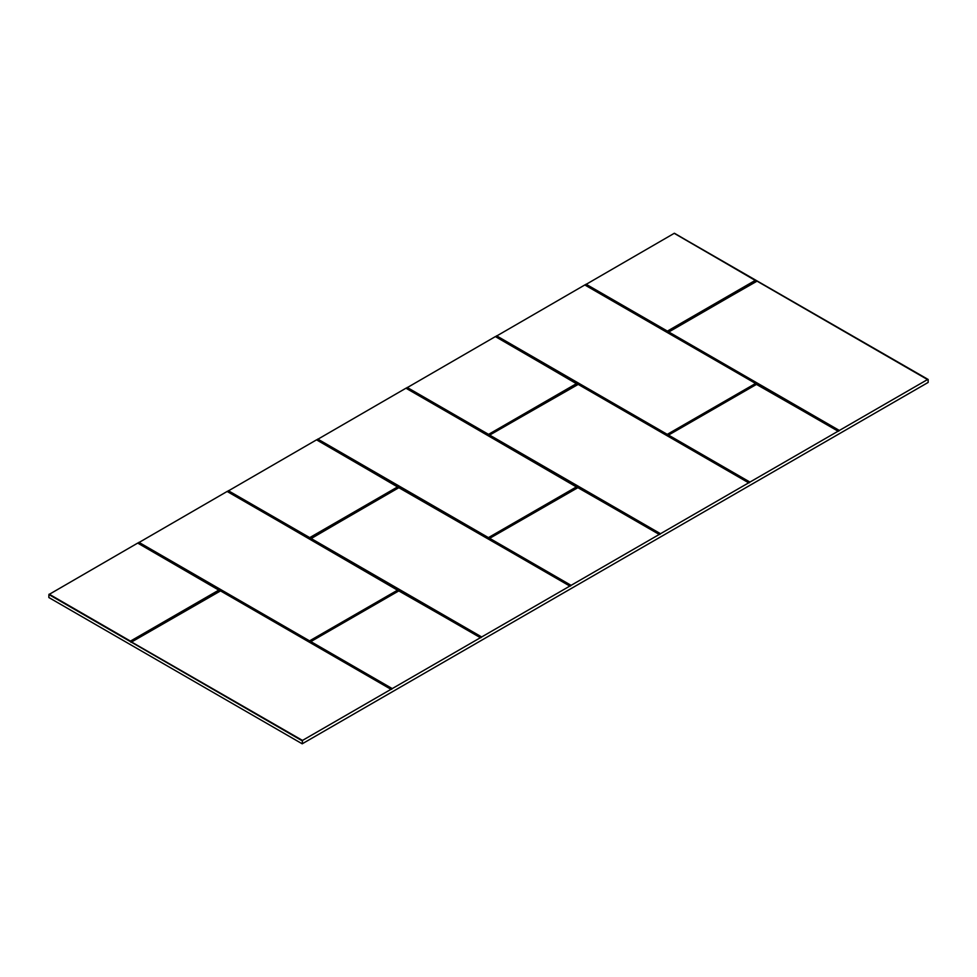<?xml version="1.0" encoding="UTF-8"?>
<svg xmlns="http://www.w3.org/2000/svg" width="977" height="977" viewBox="0 0 977 977"><rect width="100%" height="100%" fill="white"/><g stroke="black" fill="none" stroke-linecap="round" stroke-linejoin="round"><path stroke-width="1.47" d="M302.247 740.835L48.899 594.553L48.85 597.533L302.211 743.815L928.15 382.434L928.15 379.467L927.515 379.565L302.491 740.419L302.211 743.815M48.899 594.553L137.806 543.029L219.031 589.937M302.491 740.419L130.869 641.608L219.312 590.548M131.529 641.852L220.314 590.78L390.995 689.322M137.94 543.114L227.226 491.407L397.871 589.937L227.226 491.407M674.46 233.344L928.15 379.467M585.04 284.979L674.325 233.271L755.551 280.179M495.62 336.601L584.905 284.905L755.551 383.436M406.2 388.223L495.486 336.528L576.711 383.436M316.78 439.858L406.066 388.15L576.711 486.68M227.36 491.48L316.646 439.784L397.871 486.68M749.542 482.577L668.268 435.119L756.283 384.303L838.498 431.223M749.738 482.333L668.476 435.107L756.687 384.279L838.095 431.199M570.702 585.834L489.428 538.364L577.651 487.535L659.658 534.468M570.898 585.589L489.636 538.351L577.847 487.523L659.255 534.443M391.85 689.09L310.588 641.62L398.604 590.804L480.818 637.725M392.058 688.846L310.796 641.608L399.007 590.78L480.415 637.7M131.089 642.268L220.717 590.804L391.398 689.347M218.909 590.047L130.466 641.107L49.131 594.15M137.635 543.053L219.104 590.303L130.466 641.107L130.637 642.011M227.458 491.455L398.152 590.548L309.184 641.352L138.502 542.809M397.749 590.047L309.587 640.863L138.905 542.32M227.055 491.419L397.944 589.986L309.733 640.863M316.878 439.821L398.152 487.291L310.136 538.107L227.922 491.187M397.749 486.802L309.733 537.619L228.325 490.698M316.475 439.797L397.944 487.047L309.733 537.619M406.298 388.199L576.992 487.291L488.024 538.107L317.342 439.565M576.589 486.802L488.427 537.619L317.745 439.064M405.895 388.174L576.784 486.729L488.573 537.619M495.73 336.564L576.992 384.034L488.976 434.85L406.762 387.93M576.589 383.546L488.573 434.362L407.165 387.442M495.315 336.54L576.784 383.79L488.573 434.362M585.15 284.942L755.832 383.485L667.816 434.85L496.182 336.308M755.429 383.546L667.267 434.362L496.585 335.819M584.735 284.918L755.624 383.472L667.413 434.362M674.57 233.32L755.832 280.79L667.816 331.594L585.602 284.686M755.429 280.289L667.413 331.105L586.005 284.185M674.167 233.295L755.624 280.546L667.413 331.105M756.283 384.303L757.236 384.303M838.962 430.955L668.268 331.862L757.236 281.046L927.918 379.589M757.041 281.034L927.649 379.54L757.004 281.01L668.476 332.168L756.833 281.022L927.515 379.565M660.122 534.211L489.428 435.119L578.396 384.303L749.078 482.846M660.318 533.967L489.636 435.107L577.993 384.279L748.675 482.821M481.27 637.456L310.588 538.913L398.604 487.56L570.238 586.102M569.97 586.041L398.836 487.511L310.796 538.669L399.153 487.523L569.835 586.078M138.038 543.078L219.312 589.998M219.764 590.804L220.717 590.804M398.604 590.804L399.556 590.804M398.604 487.56L399.556 487.56M577.444 487.56L578.396 487.56M577.444 384.303L578.396 384.303M756.283 281.046L757.236 281.046M667.816 331.594L666.864 331.594M667.816 434.85L666.864 434.85M488.976 434.85L488.024 434.85M488.976 538.107L488.024 538.107M310.136 538.107L309.184 538.107M310.136 641.352L309.184 641.352M668.671 435.168L749.945 482.088M489.831 538.425L571.105 585.345M310.991 641.681L392.265 688.602M219.959 590.792L131.468 641.901M838.266 431.175L756.516 384.254L668.549 435.058M489.709 538.315L578.164 487.511L659.426 534.431L578.201 487.535M399.324 590.767L480.586 637.688L398.836 590.767L310.723 641.669M398.799 590.792L310.869 641.559M391.118 689.298L220.509 590.792L131.565 641.816M138.697 542.565L309.587 640.863M228.117 490.942L309.587 537.619M317.537 439.32L488.427 537.619M406.957 387.686L488.427 434.362M496.377 336.064L667.267 434.362M585.797 284.441L667.267 331.105M838.229 431.162L757.041 384.291M756.491 281.034L668.549 331.801M839.365 430.466L668.671 331.924L839.158 430.71M748.809 482.785L578.201 384.291M748.846 482.809L578.164 384.254L489.709 435.058M398.799 487.535L310.869 538.315M481.685 636.967L310.991 538.425L481.478 637.212M577.651 384.291L489.599 435.131M660.525 533.723L489.831 435.168M399.349 487.535L570.006 586.053M756.516 384.254L668.439 435.131M577.676 487.511L489.599 538.388M137.806 543.029L219.141 590.01M316.646 439.784L397.981 486.754M406.066 388.15L576.821 486.754M495.486 336.528L576.821 383.509M584.905 284.905L755.661 383.509M674.325 233.271L755.661 280.252M391.166 689.31L220.484 590.767"/></g></svg>
